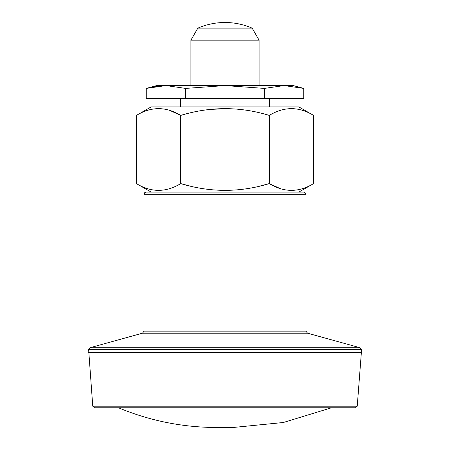 <?xml version="1.0" encoding="UTF-8"?>
<svg xmlns="http://www.w3.org/2000/svg" width="450" height="450" viewBox="0 0 450 450"><rect width="100%" height="100%" fill="white"/><g stroke="black" fill="none" stroke-linecap="round" stroke-linejoin="round"><path stroke-width="0.67" d="M169.734 110.396L180.709 115.408C210.324 106.408 239.85 106.408 269.291 115.408L269.291 183.594C284.017 192.6 298.777 192.6 313.582 183.594L298.817 192.122L261.911 192.122M305.972 194.254L303.846 192.122L146.154 192.122L144.636 192.757L144.028 194.254L305.972 194.254L305.972 331.138L144.028 331.138L144.028 194.254M361.378 352.367L357.238 406.192L355.539 407.767L94.461 407.767L92.762 406.192L88.622 349.402L89.871 347.76L360.129 347.76L361.378 349.402L361.378 352.367L88.622 352.367M158.074 86.062L146.261 88.403L165.949 85.573L185.631 88.403L185.631 98.359L303.739 98.359L303.739 88.403L284.051 85.573L293.192 85.573L303.739 88.403L284.051 85.573L225 85.573L264.369 88.403L284.051 85.573M185.631 98.359L146.261 98.359L146.261 88.403L156.808 85.573L225 85.573L185.631 88.403M252.157 28.142L197.843 28.142L190.907 40.157L259.093 40.157L252.157 28.142A68.192 68.192 0 0 0 197.843 28.142M269.291 115.408C284.091 106.408 298.856 106.408 313.582 115.408L298.817 106.886L151.183 106.886L136.418 115.408L136.418 183.594C151.144 192.6 165.909 192.6 180.709 183.594C210.324 192.594 239.85 192.594 269.291 183.594L280.266 188.606M209.632 109.44L228.122 108.591M190.479 186.171L180.709 183.594L180.709 115.408C165.982 106.408 151.222 106.408 136.418 115.408M313.582 115.408L313.582 183.594M259.521 186.171L269.291 183.594M305.972 331.138L307.536 333.191L360.129 347.76M233.027 427.5L283.303 422.511L331.543 407.767M269.325 106.886L269.325 98.359M264.369 88.403L264.369 98.359M357.238 406.192L92.762 406.192M307.536 333.191L142.464 333.191L89.871 347.76M88.622 349.402L361.378 349.402M259.093 85.573L259.093 40.157M190.907 85.573L190.907 40.157M151.183 192.122L136.418 183.594M118.457 407.767C149.974 420.851 182.807 427.427 216.951 427.5L233.049 427.5M144.028 331.138L142.464 333.191M180.675 106.886L180.675 98.359"/></g></svg>
